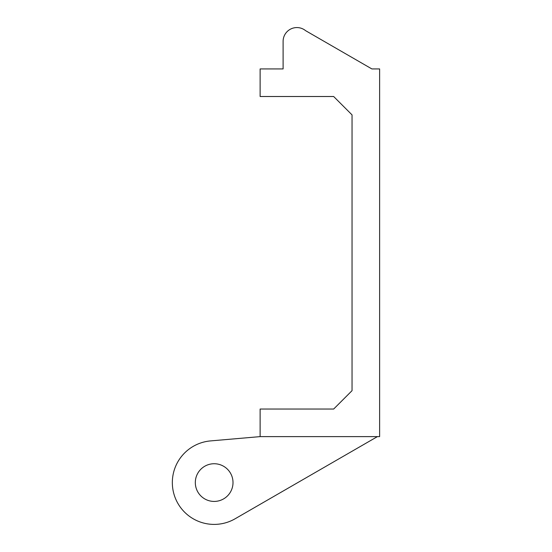 <?xml version="1.0" encoding="UTF-8"?>
<svg xmlns="http://www.w3.org/2000/svg" width="552" height="552" viewBox="0 0 552 552"><rect width="100%" height="100%" fill="white"/><g stroke="black" fill="none" stroke-linecap="round" stroke-linejoin="round"><path stroke-width="0.83" d="M377.416 436.618L235.076 518.797A41.821 41.821 0 0 1 172.376 484.38A41.821 41.821 0 0 1 210.553 440.91L260.123 436.618L379.624 436.618L379.624 68.931L371.875 68.931L305.615 30.677A13.786 13.786 0 0 0 283.107 41.359L283.107 68.931L260.123 68.931L260.123 96.51L333.663 96.51L352.045 114.892L352.045 390.657L333.663 409.039L260.123 409.039L260.123 436.618M195.318 482.579A18.844 18.844 0 0 1 214.162 463.735A18.844 18.844 0 0 1 233.006 482.579A18.844 18.844 0 0 1 214.162 501.423A18.844 18.844 0 0 1 195.318 482.579M371.875 68.931L305.615 30.677"/></g></svg>
